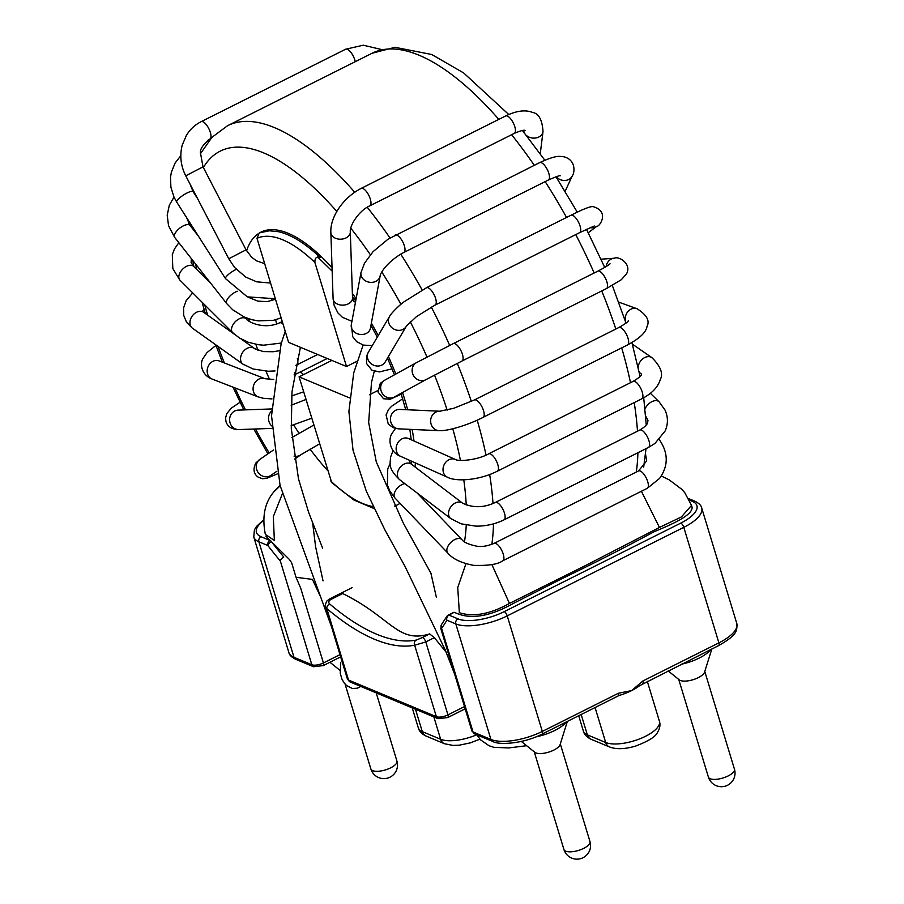 <?xml version="1.0" encoding="UTF-8"?>
<svg xmlns="http://www.w3.org/2000/svg" width="904" height="904" viewBox="0 0 904 904"><rect width="100%" height="100%" fill="white"/><g stroke="black" fill="none" stroke-linecap="round" stroke-linejoin="round"><path stroke-width="1.36" d="M620.2 695.131A30.148 11.345 -16.9 0 0 620.585 695.018L618.2 695.933A3.887 1.492 -116.6 0 0 618.381 693.266L631.659 690.588A30.148 11.345 -16.9 0 0 639.512 685.752A30.148 11.345 -16.9 0 0 639.93 685.424M642.665 683.673A3.887 1.492 63.4 0 0 642.834 681.006L631.659 690.588A30.148 11.345 -16.9 0 1 620.585 695.018M429.649 633.907C397.76 643.806 391.183 617.387 342.695 593.544L330.819 599.499C328.615 600.9 328.208 602.369 329.621 603.917A3.887 2.667 130.3 0 0 326.807 608.561A287.302 110.39 63.4 0 0 414.653 645.196A3.887 3.571 78.9 0 1 416.269 640.066L422.236 637.625A3.887 1.492 63.4 0 1 425.784 641.953L414.653 645.196L436.372 716.702A8.757 3.288 -16.9 0 0 447.943 714.883L425.784 641.953L434.327 637.67L429.649 633.907L422.236 637.625M441.649 624.325A3.887 3.537 37.9 0 0 441.547 628.291L440.824 628.393L441.683 624.291L446.644 616.697A3.887 3.469 28.8 0 0 446.847 620.178L455.819 623.918L490.917 739.449A38.895 14.633 -16.9 0 0 542.321 731.404L618.381 693.266M325.485 606.9L347.385 678.983A8.757 3.288 -16.9 0 0 348.526 680.057L326.807 608.561L325.564 606.957C324.751 606.471 325.191 604.471 326.898 600.99L329.44 599.013A3.887 1.492 -116.6 0 1 330.819 599.499M263.505 519.947L256.487 526.456L254.397 529.902L253.775 536.999A38.895 14.633 -16.9 0 0 258.894 541.79L293.992 657.31L311.846 664.756A8.757 3.288 -16.9 0 0 323.417 662.948L300.693 588.154L296.037 577.283L291.585 562.638L289.269 559.361L271.471 541.733A283.415 108.898 63.4 0 0 283.777 557.045A3.887 1.876 140.1 0 0 280.342 561.045A287.302 110.39 63.4 0 1 267.866 545.53A3.887 1.638 -37.7 0 1 271.471 541.733A3.887 1.492 -116.6 0 0 270.025 540.468L265.9 536.128M448.034 615.387A3.887 3.469 28.8 0 0 446.644 616.697A3.887 3.887 0 0 1 448.316 615.093A3.887 1.492 -116.6 0 1 449.005 615.127L453.638 612.562M349.554 397.907L299.077 376.855L331.858 360.413M369.442 394.765L377.838 390.551M357.012 361.261L346.514 366.527L288.591 342.367L256.985 238.317L259.278 232.904L269.324 230.791L278.116 231.65C288.613 233.899 300.173 240.294 312.807 250.86A150.81 57.946 -116.6 0 1 320.231 257.516C316.547 256.273 314.761 257.934 314.897 262.465L346.514 366.527M299.077 376.855L331.689 482.533M711.821 648.993L704.544 672.203A13.617 5.119 163.1 0 1 698.317 677.638A13.617 5.119 163.1 0 1 679.311 679.876L668.146 670.892M521.325 741.438L534.84 752.309A13.617 5.119 -16.9 0 0 548.581 752.162A13.617 5.119 -16.9 0 0 560.084 744.636L567.35 721.437M454.52 612.358C469.549 619.85 489.019 616.946 512.918 603.646L562.096 578.605C593.826 563.339 624.574 547.666 654.349 531.608C670.655 524.885 693.142 515.303 692.046 507.087L691.526 505.392L681.424 516.93L659.445 527.439L641.399 491.256M659.445 527.439L585.284 565.655L509.46 603.42L491.889 564.593M509.46 603.42C490.171 614.144 473.47 617.24 459.356 612.697L457.729 587.566L465.944 563.712M275.008 490.815L280.15 485.81M265.369 534.4L274.375 540.468L273.29 516.692L282.297 493.957M271.595 541.677L270.217 540.366M342.695 593.544L341.034 593.34M446.113 652.123L434.327 637.67M312.682 523.303L315.62 546.897L323.033 580.888M430.892 573.147L436.338 597.126M540.253 153.782L543.01 131.521A9.729 7.774 -172.9 0 1 529.574 137.329A9.729 7.774 -172.9 0 1 526.377 135.43M524.456 133.012A9.729 7.774 -172.9 0 1 523.687 130.368M543.01 131.521C542.253 119.803 538.739 113.429 532.456 112.401C525.337 109.576 516.399 110.763 505.618 115.972A9.729 3.74 63.4 0 1 513.314 122.989A9.729 3.74 63.4 0 1 514.331 133.363C520.365 130.786 523.97 129.803 525.167 130.436L525.235 130.458M505.618 115.972L361.148 188.405A9.729 3.74 63.4 0 1 368.843 195.422A9.729 3.74 63.4 0 1 369.872 205.796L514.331 133.363M361.137 188.405C342.096 198.258 329.892 218.158 330.864 232.678A9.729 6.893 -1.9 0 0 340.842 239.187A9.729 6.893 -1.9 0 0 350.3 231.978L352.526 297.936A9.729 6.893 -1.9 0 1 343.034 305.145A9.729 6.893 -1.9 0 1 333.09 298.591L330.864 232.633M565.113 191.309L572.334 175.794A9.729 8.588 -155.1 0 1 556.231 176.698M572.334 175.794C574.876 172.494 576.176 159.115 562.763 156.55C559.892 156.629 557.124 154.505 539.631 162.641A9.729 3.74 63.4 0 1 547.338 169.658A9.729 3.74 63.4 0 1 548.355 180.02C556.175 176.63 560.118 175.229 560.175 175.828M395.048 235.142A9.729 3.74 63.4 0 1 395.172 235.074A9.729 3.74 63.4 0 1 402.868 242.091A9.729 3.74 63.4 0 1 403.885 252.453A9.729 3.74 63.4 0 1 403.76 252.51M539.631 162.641L388.008 239.198L373.081 251.64L364.493 263.2L360.99 272.579A9.729 8.012 10.5 0 0 369.126 282.184A9.729 8.012 10.5 0 0 380.121 276.082L370.425 328.231M361.001 272.522L351.306 324.683A9.729 8.012 10.5 0 0 359.374 334.322A9.729 8.012 10.5 0 0 370.414 328.276L370.335 328.615M588.255 232.723L597.047 226.147A9.729 8.961 -126.8 0 1 590.165 227.638M597.047 226.147C598.832 227.367 610.358 211.965 593.51 206.756C591.871 206.033 586.865 207.649 578.481 211.581L570.876 215.276A9.729 3.74 63.4 0 1 578.571 222.294A9.729 3.74 63.4 0 1 579.588 232.667L594.278 226M426.021 287.992A9.729 3.74 63.4 0 1 426.405 287.721A9.729 3.74 63.4 0 1 434.112 294.749A9.729 3.74 63.4 0 1 435.118 305.1A9.729 3.74 63.4 0 1 434.666 305.247M390.099 315.62A9.729 8.712 30.6 0 0 389.556 316.411A9.729 8.712 30.6 0 0 389.432 316.637A9.729 8.712 30.6 0 0 393.613 328.943A9.729 8.712 30.6 0 0 406.291 326.321A9.729 8.712 30.6 0 0 406.427 326.095A9.729 8.712 30.6 0 0 406.574 325.802M389.556 316.411L368.436 352.097A9.729 8.712 30.6 0 0 368.346 352.255A9.729 8.712 30.6 0 0 372.448 364.606A9.729 8.712 30.6 0 0 385.172 362.007A9.729 8.712 30.6 0 0 385.251 361.871M606.222 266.522A9.729 8.87 -94.1 0 1 608.279 261.527A9.729 8.87 -94.1 0 1 614.324 258.239L601.047 259.188M609.974 263.855L609.974 263.855C610.426 263.358 609.782 264.974 597.725 271.2A9.729 3.74 63.4 0 1 605.42 278.217A9.729 3.74 63.4 0 1 606.448 288.591L621.342 279.698L626.517 273.867C632.133 263.753 618.426 255.753 614.324 258.239M597.725 271.2L453.254 343.644A9.729 3.74 63.4 0 1 453.254 343.644A9.729 3.74 63.4 0 1 460.961 350.673A9.729 3.74 63.4 0 1 461.978 361.024L606.448 288.591M453.266 343.633L416.529 362.606A9.729 8.972 61.1 0 0 413.433 375.465A9.729 8.972 61.1 0 0 425.987 379.612L393.658 397.41M401.252 394.167L390.189 399.229L383.59 398.754L378.053 392.053L380.301 383.319L385.07 379.996A9.729 8.972 61.1 0 0 381.963 392.844A9.729 8.972 61.1 0 0 394.517 396.992M626.133 323.022A9.729 8.317 -70.1 0 1 632.167 308.693A9.729 8.317 -70.1 0 1 637.026 308.739L618.731 302.128M628.472 320.683C627.432 321.067 630.811 320.694 618.822 327.542A9.729 3.74 63.4 0 1 621.127 327.903A9.729 3.74 63.4 0 1 627.557 336.921A9.729 3.74 63.4 0 1 627.534 344.932C639.636 338.424 646.123 332.288 646.993 326.513C650.01 320.705 646.688 314.784 637.026 308.739M618.822 327.542L474.351 399.975A9.729 3.74 63.4 0 1 476.668 400.336A9.729 3.74 63.4 0 1 483.086 409.354A9.729 3.74 63.4 0 1 483.075 417.365L627.534 344.932M440.237 411.252A9.729 8.78 92.6 0 0 439.852 411.218A9.729 8.78 92.6 0 0 439.615 411.218A9.729 8.78 92.6 0 0 433.491 413.817A9.729 8.78 92.6 0 0 431.163 424.315A9.729 8.78 92.6 0 0 438.982 430.654A9.729 8.78 92.6 0 0 439.22 430.666A9.729 8.78 92.6 0 0 439.819 430.643M439.852 411.218L399.658 409.422A9.729 8.78 92.6 0 0 399.319 409.41A9.729 8.78 92.6 0 0 393.296 412.021A9.729 8.78 92.6 0 0 390.957 422.507A9.729 8.78 92.6 0 0 398.777 428.846L438.982 430.654M638.179 367.374A9.729 7.345 -55.3 0 1 650.428 356.922A9.729 7.345 -55.3 0 1 651.886 357.634L632.348 344.13M639.309 372.584L640.823 373.634A9.729 7.345 -55.3 0 1 639.151 371.815M640.823 373.634L641.614 374.03C640.461 374.324 644.62 374.369 633.071 381.409A9.729 3.74 63.4 0 1 639.659 386.437A9.729 3.74 63.4 0 1 641.795 398.8C651.829 393.556 657.976 387.183 660.236 379.669C663.457 373.714 660.677 366.369 651.886 357.634M488.329 454.023A9.729 3.74 63.4 0 1 488.533 453.887A9.729 3.74 63.4 0 1 488.612 453.842A9.729 3.74 63.4 0 1 495.2 458.882A9.729 3.74 63.4 0 1 497.403 471.187A9.729 3.74 63.4 0 1 497.324 471.233A9.729 3.74 63.4 0 1 497.019 471.346M455.469 459.503A9.729 8.125 114 0 0 455.401 459.469A9.729 8.125 114 0 0 443.57 466.125A9.729 8.125 114 0 0 447.435 477.21C456.079 481.956 479.38 480.397 497.392 471.153M408.212 438.429L408.427 438.519A9.729 8.125 114 0 0 396.698 445.22A9.729 8.125 114 0 0 400.585 456.317L447.457 477.222A9.729 8.125 114 0 0 447.514 477.244M645.06 408.834A9.729 6 -45.7 0 1 651.841 401.692A9.729 6 -45.7 0 1 659.072 401.794L650.405 393.33M645.49 415.704L647.953 420.326L647.682 422.326C647.433 424.451 644.789 427.027 639.761 430.044A9.729 3.74 63.4 0 1 644.936 433.072A9.729 3.74 63.4 0 1 649.275 441.966A9.729 3.74 63.4 0 1 648.473 447.423L654.993 443.401L665.22 430.858C668.214 423.784 668.135 416.823 664.982 409.975L659.072 401.794M639.761 430.044L495.29 502.477A9.729 3.74 63.4 0 1 495.29 502.477A9.729 3.74 63.4 0 1 500.477 505.505A9.729 3.74 63.4 0 1 504.805 514.399A9.729 3.74 63.4 0 1 504.014 519.856A9.729 3.74 63.4 0 1 504.003 519.856L648.473 447.423M495.279 502.477C483.911 507.856 473.007 508.082 462.577 503.155A9.729 7.062 127.3 0 0 462.543 503.132A9.729 7.062 127.3 0 0 453.367 504.206A9.729 7.062 127.3 0 0 448.531 514.082A9.729 7.062 127.3 0 0 450.723 518.58A9.729 7.062 127.3 0 0 450.768 518.602L399.624 479.674C392.72 473.142 389.545 467.458 390.11 462.611L390.584 457.074L393.082 450.565M409.862 460.452L409.704 462.294L411.376 464.17A9.729 7.062 127.3 0 0 402.212 465.3A9.729 7.062 127.3 0 0 397.387 475.142A9.729 7.062 127.3 0 0 399.624 479.674M645.546 454.17L646.688 460.87L638.529 470.939A9.729 3.74 63.4 0 1 645.761 477.075A9.729 3.74 63.4 0 1 647.84 487.798A9.729 3.74 63.4 0 1 647.241 488.329L659.558 478.419C668.7 465.549 668.44 452.384 658.79 438.937M638.529 470.939L494.059 543.383A9.729 3.74 63.4 0 1 501.291 549.508A9.729 3.74 63.4 0 1 503.37 560.243A9.729 3.74 63.4 0 1 502.793 560.762L647.241 488.329M447.853 553.078A9.729 5.639 136.2 0 0 447.864 553.09L395.059 498.115L389.816 490.996L387.387 485.064L387.737 468.86L390.166 463.515M494.047 543.383C487.245 546.197 481.335 547.101 476.329 546.095C468.622 544.434 463.808 542.276 461.899 539.631A9.729 5.639 136.2 0 0 451.028 542.219A9.729 5.639 136.2 0 0 447.785 552.999M404.822 483.629A9.729 5.639 136.2 0 0 396.02 489.855A9.729 5.639 136.2 0 0 394.991 498.036A9.729 5.639 136.2 0 0 395.059 498.115M438.09 718.68L350.243 682.034A3.887 3.277 -67.4 0 1 348.526 680.057L436.372 716.702A3.887 3.277 -67.4 0 0 438.09 718.68L447.751 717.561A3.887 1.492 -116.6 0 0 447.943 714.883L464.509 706.578M680.814 523.088L504.251 611.624A35.007 13.176 -16.9 0 1 457.978 618.867L449.005 615.127A3.887 3.277 -67.4 0 0 446.847 620.178A287.302 110.39 63.4 0 1 441.547 628.291L473.052 732.003L490.917 739.449A3.887 3.277 -67.4 0 0 492.623 741.427C499.731 745.642 525.201 743.133 542.14 734.071A3.887 1.492 -116.6 0 0 542.321 731.404L507.223 615.884L683.797 527.348L718.895 642.868A38.895 14.633 -16.9 0 0 736.805 623.511L701.707 507.98A38.895 14.633 -16.9 0 1 683.797 527.348A3.887 1.492 -116.6 0 0 680.814 523.088A35.007 13.176 -16.9 0 0 692.34 501.358L689.616 500.217M263.493 520.58A35.007 13.176 -16.9 0 0 261.053 536.727L270.025 540.468A3.887 3.277 112.6 0 0 267.866 545.53L258.894 541.79A3.887 3.277 112.6 0 1 261.053 536.727M339.983 654.643L323.417 662.948A3.887 1.492 -116.6 0 1 323.225 665.615L313.564 666.734A3.887 3.277 -67.4 0 1 311.846 664.756L280.342 561.045M642.834 681.006L718.895 642.868A3.887 1.492 63.4 0 1 718.714 645.546C736.376 635.41 737.359 631.455 736.805 623.511M476.702 734.782A30.148 11.345 163.1 0 1 440.632 739.269L433.841 716.906M426.146 736.082C421.806 734.025 419.196 731.302 418.326 727.912A30.148 11.345 163.1 0 0 422.292 731.618A8.757 7.379 -67.4 0 0 426.146 736.082L444.486 743.732A8.757 7.379 112.6 0 1 440.632 739.269L422.292 731.618L415.49 709.256M581.17 714.499L587.351 734.862A8.757 7.379 112.6 0 0 591.216 739.314C586.877 737.257 584.266 734.545 583.396 731.155A30.148 11.345 -16.9 0 0 587.351 734.862L605.703 742.512L595.069 707.538M659.423 721.268C660.541 724.872 659.875 728.613 657.423 732.489C655.773 736.624 648.473 741.156 635.535 746.094C624.924 749.213 616.257 749.506 609.556 746.964A8.757 7.379 -67.4 0 1 605.703 742.512A30.148 11.345 -16.9 0 0 639.919 738.783A30.148 11.345 -16.9 0 0 659.423 721.268L647.298 681.345M416.269 640.066A283.415 108.898 63.4 0 1 329.621 603.917M457.978 618.867A3.887 3.277 112.6 0 0 455.819 623.918A38.895 14.633 -16.9 0 0 507.223 615.884A3.887 1.492 63.4 0 0 504.251 611.624M253.775 536.999L288.873 652.519A38.895 14.633 -16.9 0 0 293.992 657.31A3.887 3.277 -67.4 0 0 295.71 659.287L313.564 666.734M474.769 733.98L471.899 730.918A8.757 3.288 -16.9 0 0 473.052 732.003A3.887 3.277 -67.4 0 0 474.769 733.98L492.623 741.427M688.848 498.703L694.882 501.211A3.887 3.277 112.6 0 0 692.34 501.358M271.652 299.608A133.035 51.121 -116.6 0 0 271.799 300.637M275.63 319.801A133.035 51.121 -116.6 0 0 276.726 324.061M294.444 372.663A133.035 51.121 -116.6 0 0 295.246 374.38M354.696 192.224A262.567 100.886 -116.6 0 0 274.545 127.645A262.567 100.886 -116.6 0 0 227.582 125.701L211.931 137.318L200.349 153.849M491.832 544.366A262.567 100.886 -116.6 0 0 493.482 523.868M492.996 503.528A262.567 100.886 -116.6 0 0 489.663 474.521M486.036 455.096A262.567 100.886 -116.6 0 0 477.188 420.168M471.334 401.421A262.567 100.886 -116.6 0 0 457.3 363.385M449.695 345.43A262.567 100.886 -116.6 0 0 431.287 307.032M422.168 290.026A262.567 100.886 -116.6 0 0 400.743 254.16M389.974 237.955A262.567 100.886 -116.6 0 0 367.25 207.276M498.816 119.384A262.567 100.886 -116.6 0 0 419.015 55.212A262.567 100.886 -116.6 0 0 372.041 53.268L227.582 125.701M636.28 472.069A262.567 100.886 -116.6 0 0 637.919 452.723M637.478 431.185A262.567 100.886 -116.6 0 0 634.212 402.596M630.506 382.697A262.567 100.886 -116.6 0 0 621.692 347.859M615.827 329.045A262.567 100.886 -116.6 0 0 601.759 290.941M594.154 272.997A262.567 100.886 -116.6 0 0 575.746 234.588M566.548 217.446A262.567 100.886 -116.6 0 0 545.157 181.625M534.298 165.308A262.567 100.886 -116.6 0 0 511.619 134.719M336.83 211.457A243.119 93.417 -116.6 0 0 263.731 152.934A243.119 93.417 -116.6 0 0 203.377 167.545M194.45 192.575A243.119 93.417 -116.6 0 0 194.281 193.456M191.976 226.034A243.119 93.417 -116.6 0 0 192.032 228.011M195.727 264.183A243.119 93.417 -116.6 0 0 196.62 269.324M204.711 304.84A243.119 93.417 -116.6 0 0 207.649 315.146M218.022 346.424A243.119 93.417 -116.6 0 0 224.361 362.945M235.017 387.94A243.119 93.417 -116.6 0 0 245.47 409.874M255.448 428.982A243.119 93.417 -116.6 0 0 269.189 452.96M464.453 541.79A243.119 93.417 -116.6 0 0 466.249 525.156M466.238 505.042A243.119 93.417 -116.6 0 0 463.775 479.832M460.441 460.396A243.119 93.417 -116.6 0 0 452.791 428.778M447.152 410.111A243.119 93.417 -116.6 0 0 434.496 375.07M426.982 357.057A243.119 93.417 -116.6 0 0 410.28 321.79M400.969 304.298A243.119 93.417 -116.6 0 0 381.827 272.036M370.357 254.713A243.119 93.417 -116.6 0 0 350.763 228.17M332.05 267.799A152.482 58.59 -116.6 0 0 288.139 233.288A152.482 58.59 -116.6 0 0 260.239 232.486M257.776 234.034A152.482 58.59 -116.6 0 0 246.577 250.815M248.634 318.739A152.482 58.59 -116.6 0 0 249.221 321.202M255.877 344.311A152.482 58.59 -116.6 0 0 257.922 350.3M265.979 371.171A152.482 58.59 -116.6 0 0 269.595 379.488M293.653 424.88A152.482 58.59 -116.6 0 0 298.987 433.253M310.083 449.152A152.482 58.59 -116.6 0 0 327.474 470.34M394.494 506.048A152.482 58.59 -116.6 0 0 400.065 503.313M415.151 467.052A152.482 58.59 -116.6 0 0 415.298 462.882M413.976 440.994A152.482 58.59 -116.6 0 0 412.156 429.445M407.681 409.772A152.482 58.59 -116.6 0 0 402.529 392.562M395.816 374.053A152.482 58.59 -116.6 0 0 388.415 356.526M378.2 335.599A152.482 58.59 -116.6 0 0 371.363 323.146M356.119 298.738A152.482 58.59 -116.6 0 0 352.368 293.337M381.578 49.539L363.261 45.2L345.611 49.234A9.729 3.74 63.4 0 1 350.978 52.488A9.729 3.74 63.4 0 1 355.238 61.687M201.072 121.712A9.729 3.74 63.4 0 1 201.151 121.667A9.729 3.74 63.4 0 1 208.858 128.718A9.729 3.74 63.4 0 1 209.864 139.058L210.711 138.628M345.611 49.234L201.151 121.667C194.97 124.808 190.055 129.362 186.427 135.329L182.235 145.081C179.557 155.612 180.732 165.85 185.749 175.805L203.016 166.856L200.462 152.9C199.908 149.216 203.038 144.606 209.841 139.058M185.749 175.805L228.768 258.77L246.035 249.82L203.016 166.856M180.823 155.691L175.105 163.014L171.342 172.291L170.494 177.421L170.912 187.275L174.054 197.264L176.721 202.1A9.729 2.328 -32.5 0 1 183.67 194.902A9.729 2.328 -32.5 0 1 193.117 191.637L190.134 184.246M176.721 202.1L225.525 278.658A9.729 2.328 -32.5 0 1 236.249 269.347M237.379 291.269A9.729 4.215 -38.2 0 0 228.859 297.201A9.729 4.215 -38.2 0 0 226.802 303.687L174.721 237.469A9.729 4.215 -38.2 0 1 178.619 229.096A9.729 4.215 -38.2 0 1 188.857 224.723A9.729 4.215 -38.2 0 1 189.987 225.412L186.676 217.717M275.584 299.54A9.729 3.74 -116.6 0 0 275.257 299.473A9.729 3.74 -116.6 0 0 274.274 299.608L267.008 301.665L257.742 301.1L248.645 297.393M180.133 280.353A9.729 5.899 -45.1 0 1 179.975 280.195A9.729 5.899 -45.1 0 1 180.28 272.228A9.729 5.899 -45.1 0 1 188.495 265.561A9.729 5.899 -45.1 0 1 193.535 266.262A9.729 5.899 -45.1 0 1 193.693 266.42L211.208 283.867M233.142 333.079A9.729 5.899 -45.1 0 1 232.814 332.819A9.729 5.899 -45.1 0 1 232.678 332.695A9.729 5.899 -45.1 0 1 232.983 324.717A9.729 5.899 -45.1 0 1 241.198 318.05A9.729 5.899 -45.1 0 1 246.272 318.796A9.729 5.899 -45.1 0 1 246.397 318.909A9.729 5.899 -45.1 0 1 246.735 319.293M283.031 324.073A9.729 3.74 -116.6 0 0 282.24 323.451A9.729 3.74 -116.6 0 0 279.607 322.841C263.256 330.186 247.154 321.383 246.238 318.818M243.854 364.741A9.729 7.266 -54.5 0 1 243.086 364.278L192.473 328.208A9.729 7.266 -54.5 0 1 192.349 328.118A9.729 7.266 -54.5 0 1 194.077 313.959A9.729 7.266 -54.5 0 1 203.762 312.366A9.729 7.266 -54.5 0 1 203.875 312.456M243.086 364.278A9.729 7.266 -54.5 0 1 242.916 364.154A9.729 7.266 -54.5 0 1 244.69 350.029A9.729 7.266 -54.5 0 1 254.374 348.435A9.729 7.266 -54.5 0 1 254.566 348.582A9.729 7.266 -54.5 0 1 254.917 348.887M317.654 354.492L296.738 364.979A9.729 3.74 -116.6 0 0 297.314 358.673M219.13 360.922L265.064 378.719A9.729 8.272 -68.8 0 0 253.583 385.522A9.729 8.272 -68.8 0 0 258.035 396.856L212.101 379.047A9.729 8.272 -68.8 0 1 207.66 367.725A9.729 8.272 -68.8 0 1 219.062 360.888L218.949 360.854M303.529 374.618A9.729 3.74 -116.6 0 0 299.179 372.538A9.729 3.74 -116.6 0 0 299.1 372.584A9.729 3.74 -116.6 0 0 298.874 372.742M240.068 402.257L231.39 408.077L226.757 413.625L225.571 418.043L226.011 421.739C227.774 426.88 232.045 429.479 238.837 429.558A9.729 8.848 -92 0 1 238.792 429.569A9.729 8.848 -92 0 1 230.091 422.959A9.729 8.848 -92 0 1 238.057 410.133A9.729 8.848 -92 0 1 238.102 410.133L271.595 408.947M271.708 425.931A9.729 8.848 -92 0 1 268.985 421.58A9.729 8.848 -92 0 1 271.562 411.071M271.064 475.267A9.729 8.961 -124.5 0 1 270.94 475.357A9.729 8.961 -124.5 0 1 260.363 474.826A9.729 8.961 -124.5 0 1 259.821 459.401A9.729 8.961 -124.5 0 1 259.945 459.311L273.562 449.966M301.541 454.294A9.729 8.961 -124.5 0 1 300.953 454.757A9.729 8.961 -124.5 0 1 300.806 454.859A9.729 8.961 -124.5 0 1 294.026 456.113M330.683 480.905A148.742 57.155 -116.6 0 0 373.171 506.635M314.897 262.465A148.742 57.155 -116.6 0 0 256.985 238.317M678.723 679.401L708.397 777.056A13.617 5.119 -16.9 0 0 728.183 775.926A13.617 5.119 -16.9 0 0 734.443 769.146L704.781 671.48M534.253 751.834L563.926 849.5A13.617 5.119 -16.9 0 0 578.447 850.438A13.617 5.119 -16.9 0 0 589.984 841.579L560.31 743.913M345.068 684.045L370.866 768.965A13.617 5.119 -16.9 0 0 385.386 769.914A13.617 5.119 -16.9 0 0 396.924 761.055L376.2 692.871M710.917 649.445A29.38 11.051 163.1 0 1 699.199 658.067A29.38 11.051 163.1 0 1 681.514 664.191M536.004 736.839A29.38 11.051 -16.9 0 0 566.446 721.878M320.897 597.578L312.422 579.396L296.037 577.283M523.552 130.379L523.393 131.701M369.883 205.807C359.498 210.18 349.486 225.265 350.3 231.932L350.3 231.932M333.09 298.591L334.13 305.292L337.859 312.841L342.345 317.27L351.927 321.315M352.526 297.958L353.577 301.337L355.475 302.207M380.132 276.025C380.561 271.629 389.895 259.742 403.873 252.453L548.355 180.02M351.306 324.66L352.809 336.842L356.707 341.701L363.397 345.102L372.278 345.599M435.118 305.1L579.588 232.667M426.405 287.721L570.876 215.276M426.451 287.777L404.438 301.541C399.116 305.1 389.895 314.728 389.454 316.649M435.084 305.032L416.495 316.615L406.393 326.084M385.172 362.007L406.291 326.321M368.052 352.82L366.651 356.029L366.527 363.487L371.906 370.199L379.42 371.917L392.053 368.843M461.967 361.035L426.033 379.578M385.104 379.974L416.574 362.583M483.064 417.388C468.182 425.004 447.593 431.298 439.231 430.62M474.363 399.963L453.774 408.269L439.615 411.252M397.624 428.711L393.206 427.637L388.302 424.179L386.076 414.947L388.505 409.591L391.556 406.303L402.687 398.788M497.324 471.233L641.795 398.8M488.612 453.842L633.071 381.409M488.544 453.921C477.142 460.272 458.158 461.661 455.401 459.469L408.506 438.553M400.619 456.328C389.839 452.441 388.019 439.694 391.816 433.75L395.545 428.36M504.014 519.856C495.29 524.117 485.911 526.207 475.899 526.139L461.085 523.834L450.723 518.58M411.399 464.193L462.543 503.132M646.891 424.044L646.168 423.14M502.793 560.762C498.036 564.311 488.284 565.836 473.538 565.35C461.153 562.943 452.576 558.853 447.83 553.056M417.094 492.974L461.876 539.609M363.125 345.023L353.735 372.832L348.899 411.523L353.035 450.203L366.289 491.132L384.867 529.846L405.037 566.446L445.31 650.1L454.791 674.587M374.29 371.239L371.476 382.482L368.662 422.518L376.279 461.887L403.15 522.806L431.118 573.588M476.758 734.805L480.578 739.845L489.007 745.721L493.878 747.325L508.681 747.936L526.636 745.71M418.326 727.912L412.247 707.9M583.396 731.155L578.707 715.742M609.556 746.964L591.216 739.314M471.899 730.918L440.756 628.416M444.486 743.732L452.893 745.416L459.311 745.178L470.487 742.839L479.922 739.122M639.501 685.74L718.714 645.546M542.14 734.071L618.2 695.933M447.751 717.561L465.187 708.815M350.243 682.034L347.385 678.983M323.225 665.615L340.661 656.88M295.71 659.287C291.574 657.242 289.303 654.993 288.873 652.519M352.119 587.645L329.44 599.013M453.887 612.302L448.316 615.093M694.882 501.211C699.007 503.257 701.289 505.517 701.707 507.98M372.041 53.268L394.946 47.302L431.739 54.5L463.628 72.919L508.749 114.514M522.433 130.515L544.829 160.223M555.983 176.777L577.272 212.157M586.493 229.311L604.731 267.426M612.324 285.483L626.009 323.123M631.907 342.559L640.088 376.426M643.716 397.783L646.247 424.982M646.021 448.655L643.682 467.097M317.598 256.939L332.163 271.132M352.47 296.422L355.701 301.043M370.934 325.463L377.307 337.113M387.477 358.12L394.438 374.821M401.014 393.398L405.704 409.693M409.851 429.343L411.23 439.773M411.535 461.198L411.196 464.034M190.631 185.207L190.518 185.896M188.653 220.813L188.767 223.672M192.778 260.431L193.863 266.59M202.089 302.23L205.31 313.473M215.706 344.774L222.373 362.176M233.017 387.161L243.831 409.93M253.775 429.038L267.912 453.842M228.768 258.77L234.531 267.403L245.639 277.031L256.634 281.811L270.578 283.054M246.035 249.82L251.628 257.211L256.521 260.86L264.68 263.652M207.604 140.414L210.338 139.046M197.626 198.71L193.117 191.637M225.525 278.647L247.346 296.874L275.336 298.716M173.997 197.14L169.319 205.197L167.195 215.231L168.54 225.684L174.687 237.424M198.439 236.159L190.009 225.435M226.814 303.699L232.69 309.789L244.408 317.101L251.866 319.688L258.092 320.886L273.494 320.31L281.155 317.869M275.426 299.032L274.262 299.608M191.388 258.657L191.083 262.318L193.253 266.047M178.834 242.69L174.472 248.962L172.314 254.532L172.811 268.522L179.568 279.72M246.397 318.909L244.735 317.247M232.678 332.695L179.975 280.195M232.848 332.796L239.47 338.017L248.25 342.243L258.092 344.673L263.629 345.192L281.37 343.034M282.263 321.508L279.562 322.864M203.999 309.021L202.598 311.213M202.552 311.383L203.852 312.501M192.676 292.851L186.122 300.761L183.58 307.914L183.67 315.247L186.427 322.027L191.851 327.7M254.374 348.435L241.142 339.011M234.159 334.039L203.762 312.366M254.532 348.628L263.358 351.588L273.189 351.735L279.246 350.752M242.939 364.109L253.075 368.99L268.092 371.239L275.019 370.945M295.823 365.34L296.648 364.933M215.943 345.407L206.982 352.628L203.061 358.368C199.886 363.114 200.925 374.911 212.18 379.081M265.087 378.731L273.765 379.465M294.082 374.844L299.111 372.617M258.047 396.856L263.369 398.302L271.98 398.924M291.653 395.963L303.631 391.85M327.214 358.481L299.179 372.538M271.81 428.406L238.792 429.569M291.156 405.252L305.947 399.489M291.167 425.614L311.643 418.224M277.438 473.877L266.567 478.385L262.318 478.724L257.979 476.996C253.617 473.798 252.883 469.142 255.775 463.04L259.855 459.447M300.806 454.859L294.512 459.187M276.918 471.255L270.94 475.357M291.868 437.547L313.722 425.083M300.919 454.712L319.451 443.932M300.399 347.283L291.992 391.782L291.28 428.394L298.478 478.849L308.648 512.41L322.604 548.163M285.212 331.237L281.087 343.995L271.528 415.738L280.059 485.425L331.542 626.834M340.763 662.485L340.22 673.141L341.881 679.006L344.028 682.746L346.661 685.627L352.368 688.475L357.283 688.215L360.809 686.441M374.087 508.545L353.916 500.036L331.666 482.544M708.397 777.056A13.617 13.617 0 0 0 727.528 785.271A13.617 13.617 0 0 0 734.443 769.146M563.926 849.5A13.617 13.617 0 0 0 580.91 858.563A13.617 13.617 0 0 0 589.984 841.579M370.866 768.965A13.617 13.617 0 0 0 387.85 778.039A13.617 13.617 0 0 0 396.924 761.055M340.017 670.361L329.937 662.259M691.504 505.347L684.678 492.522L681.582 489.166L669.209 479.866L661.299 475.99M274.387 491.301L280.025 485.312M274.861 490.702C264.917 501.675 261.742 516.207 265.347 534.332"/></g></svg>
